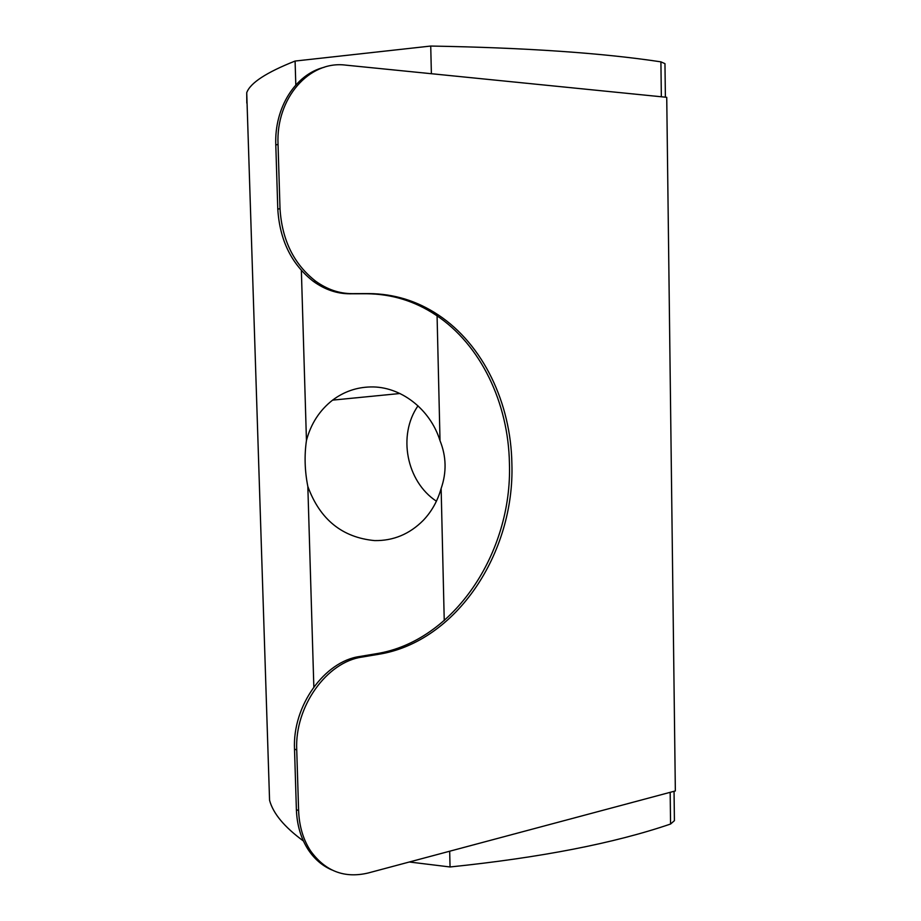 <?xml version="1.0" encoding="UTF-8"?>
<svg xmlns="http://www.w3.org/2000/svg" width="921" height="921" viewBox="0 0 921 921"><rect width="100%" height="100%" fill="white"/><g stroke="black" fill="none" stroke-linecap="round" stroke-linejoin="round"><path stroke-width="1.38" d="M307.833 486.461C319.932 519.479 342.198 537.519 374.628 540.592C393.348 540.892 409.569 534.145 423.292 520.342C431.696 511.489 437.648 500.863 441.136 488.475C446.731 472.358 446.363 456.436 440.019 440.71C430.165 408.786 400.267 386.083 370.507 386.947C356.496 387.281 343.855 391.678 332.596 400.128C319.61 410.282 310.895 423.741 306.451 440.491C304.275 455.515 304.736 470.838 307.833 486.461L313.842 686.951M331.675 869.873C322.258 865.763 314.441 859.04 308.224 849.703C300.914 838.409 296.976 825.066 296.389 809.663L294.513 749.13C292.36 705.762 324.641 661.22 359.8 656.477L376.125 653.749C454.065 641.477 512.479 552.45 509.428 463.447C508.45 402.972 480.762 344.673 435.806 315.017C414.715 301.029 391.586 293.937 366.443 293.753L349.761 293.799C337.017 293.776 324.906 289.643 313.428 281.423C291.612 264.431 279.731 240.323 277.785 209.079L275.793 144.931C274.228 107.688 295.514 74.244 324.123 67.302M511.88 463.62C514.92 552.796 456.459 642.006 378.439 654.324L362.091 657.076C326.897 661.831 294.582 706.465 296.735 749.924L298.611 810.584C299.187 826.022 303.136 839.399 310.446 850.716C325.148 871.151 344.35 878.588 368.043 873.027L675.346 790.943L666.735 97.315L345.789 65.138C309.306 60.256 275.77 98.121 278.038 144.424L280.019 208.722C281.964 240.024 293.868 264.2 315.707 281.227C327.197 289.47 339.331 293.603 352.075 293.638L368.78 293.58C393.946 293.776 417.098 300.879 438.212 314.89C483.191 344.627 510.902 403.03 511.88 463.62M665.388 97.177L664.962 63.653L660.91 61.845C602.115 52.969 525.396 47.708 430.729 46.05L295.088 61.051L295.814 84.962M449.678 851.223L450.047 866.972C540.754 857.589 614.261 843.279 670.569 824.03L674.414 820.669L674.045 791.289M444.244 620.604L441.136 488.475M440.019 440.71L437.038 314.119M431.385 73.726L430.729 46.05M301.363 270.429L306.451 440.491M246.816 103.106L246.724 92.71C250.201 82.994 266.33 72.437 295.088 61.051M303.412 840.988C284.359 827.023 273.077 813.45 269.565 800.257L246.724 92.71M450.047 866.972L409.338 861.998M436.416 501.208C406.437 481.545 397.492 435.219 418.007 405.804M376.125 653.749L378.439 654.324M296.389 809.663L298.611 810.584M294.513 749.13L296.735 749.924M359.8 656.477L362.091 657.076M366.443 293.753L368.78 293.58M349.761 293.799L352.075 293.638M277.785 209.079L280.019 208.722M275.793 144.931L278.038 144.424M670.569 824.03L670.166 792.325M661.347 96.774L660.91 61.845M310.446 850.716L308.224 849.703M438.212 314.89L435.806 315.017M315.707 281.227L313.428 281.423M332.596 400.128L399.956 393.509"/></g></svg>
